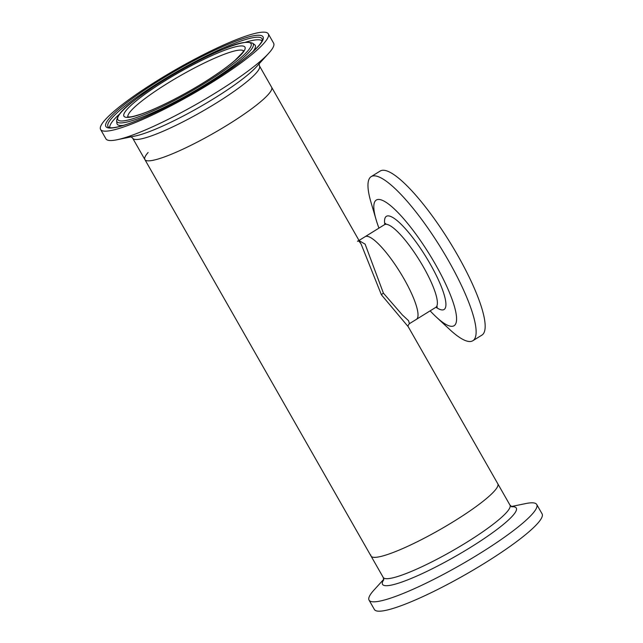 <?xml version="1.0" encoding="UTF-8"?>
<svg xmlns="http://www.w3.org/2000/svg" width="643" height="643" viewBox="0 0 643 643"><rect width="100%" height="100%" fill="white"/><g stroke="black" fill="none" stroke-linecap="round" stroke-linejoin="round"><path stroke-width="0.96" d="M359.132 240.659L365.12 244.147L383.413 293.152L402.301 314.885L408.546 320.688L409.43 323.662C408.144 325.141 407.75 326.17 408.249 326.765M383.734 579.946L383.22 577.422A72.964 11.164 150.3 0 0 449.216 552.626A72.964 11.164 150.3 0 0 510.22 506.162A72.964 11.164 150.3 0 0 509.979 505.125L497.803 483.777A72.964 11.164 150.3 0 1 498.044 484.822A72.964 11.164 150.3 0 1 437.039 531.279A72.964 11.164 150.3 0 1 371.043 556.082A72.964 11.164 150.3 0 0 454.255 521.135A72.964 11.164 150.3 0 0 497.803 483.777L408.209 326.7L381.395 294.783L361.229 244.34L271.635 87.263A72.964 11.164 150.3 0 1 228.088 124.621A72.964 11.164 150.3 0 1 144.876 159.568A72.964 11.164 150.3 0 1 148.115 152.487M359.019 240.458L384.522 224.672A48.643 10.955 -121.8 0 1 423.343 266.837A48.643 10.955 -121.8 0 1 435.721 307.394L416.367 319.378A48.643 10.955 58.2 0 0 403.989 278.821A48.643 10.955 58.2 0 0 365.168 236.648A48.643 10.955 58.2 0 1 403.989 278.821A48.643 10.955 58.2 0 1 416.367 319.378L409.43 323.662M378.952 228.12A73.897 16.638 58.2 0 1 376.179 219.914A73.897 16.638 58.2 0 1 388.493 204.016A73.897 16.638 58.2 0 1 435.287 264.112A73.897 16.638 58.2 0 1 456.578 318.542A73.897 16.638 58.2 0 1 436.251 316.991A73.897 16.638 58.2 0 1 430.143 310.85M376.179 219.914L371.051 202.529A96.522 21.733 58.2 0 1 371.228 176.592A96.522 21.733 58.2 0 1 448.259 260.262A96.522 21.733 58.2 0 1 472.814 340.742A96.522 21.733 58.2 0 1 449.521 329.337L436.251 316.991M371.228 176.592L380.278 170.998A96.522 21.733 58.2 0 1 457.302 254.668A96.522 21.733 58.2 0 1 481.864 335.148L472.814 340.742M100.597 129.484L105.942 138.848A96.522 14.773 -29.7 0 0 117.026 139.764A96.522 14.773 -29.7 0 0 228.812 84.458A96.522 14.773 -29.7 0 0 268.774 53.208A96.522 14.773 -29.7 0 0 273.629 43.202L268.284 33.838A96.522 14.773 -29.7 0 0 145.406 88.228A96.522 14.773 -29.7 0 0 100.597 129.484A96.522 14.773 -29.7 0 0 223.475 75.086A96.522 14.773 -29.7 0 0 268.284 33.838M370.802 555.038A72.964 11.164 150.3 0 0 371.043 556.082L144.876 159.568A72.964 11.164 -29.7 0 0 237.765 118.449A72.964 11.164 -29.7 0 0 271.635 87.263L259.467 65.916L259 63.271M252.996 51.52A79.491 12.169 -29.7 0 0 254.692 44.745L252.643 43.202A78.47 12.008 -29.7 0 1 216.755 77.337A78.47 12.008 -29.7 0 1 116.616 120.788L116.905 123.335A79.491 12.169 -29.7 0 0 123.601 125.329M262.039 40.895A87.665 13.415 -29.7 0 0 245.489 42.245M119.437 114.141A87.665 13.415 -29.7 0 0 109.849 127.7M511.314 506.539L525.661 503.582A96.522 14.773 150.3 0 1 536.736 504.49A96.522 14.773 150.3 0 1 537.058 505.872A96.522 14.773 150.3 0 1 456.361 567.327A96.522 14.773 150.3 0 1 369.058 600.136A96.522 14.773 150.3 0 1 368.736 598.762A96.522 14.773 150.3 0 1 373.913 590.137L383.758 579.295M536.736 504.49L542.081 513.861A96.522 14.773 150.3 0 1 542.403 515.244A96.522 14.773 150.3 0 1 461.706 576.699A96.522 14.773 150.3 0 1 374.403 609.508L369.058 600.136M381.395 294.783A3.834 0.707 149.4 0 1 383.413 293.152M384.779 224.495A54.776 12.338 58.2 0 1 397.985 221.337A54.776 12.338 58.2 0 1 430.087 263.799A54.776 12.338 58.2 0 1 435.994 307.25M117.026 139.764L135.223 136.011A76.999 11.783 -29.7 0 0 224.399 91.885A76.999 11.783 -29.7 0 0 256.276 66.96L268.774 53.208M144.876 159.568L132.699 138.221A72.964 11.164 -29.7 0 0 225.589 97.109A72.964 11.164 -29.7 0 0 259.467 65.916M243.568 50.91A66.647 10.2 -29.7 0 0 158.974 88.79A66.647 10.2 -29.7 0 0 127.877 116.897M156.265 86.395A69.669 10.666 -29.7 0 0 130.617 117.082A69.669 10.666 -29.7 0 0 212.616 76.919A69.669 10.666 -29.7 0 0 238.264 46.232A69.669 10.666 -29.7 0 0 156.265 86.395M153.436 86.877A76.67 11.735 -29.7 0 0 125.208 120.643A76.67 11.735 -29.7 0 0 215.445 76.437A76.67 11.735 -29.7 0 0 243.665 42.671A76.67 11.735 -29.7 0 0 153.436 86.877M262.328 39.609A88.678 13.575 -29.7 0 0 149.16 88.71A88.678 13.575 -29.7 0 0 108.603 127.298L110.467 127.772C113.602 128.013 119.051 126.856 126.832 124.292C149.731 116.793 190.553 95.662 220.911 75.544C244.211 59.96 257.835 48.595 261.781 41.457L262.328 39.609M147.85 87.818A90.478 13.849 -29.7 0 0 114.542 127.66A90.478 13.849 -29.7 0 0 221.023 75.504A90.478 13.849 -29.7 0 0 254.331 35.654A90.478 13.849 -29.7 0 0 147.85 87.818M511.683 506.74A76.999 11.783 150.3 0 1 516.554 509.168A76.999 11.783 150.3 0 1 449.095 559.908A76.999 11.783 150.3 0 1 382.28 583.265A76.999 11.783 150.3 0 1 383.75 579.713M357.564 241.358C358.038 240.193 359.26 241.189 361.229 244.34M384.522 224.672L385.671 223.386M435.721 307.394L437.377 306.936M243.649 50.636L242.62 52.565L235.065 60.305C229.366 65.232 221.827 70.794 212.431 76.983C189.733 92.029 159.271 107.887 141.621 113.915C130.585 117.516 130.023 116.841 128.383 116.954L127.603 116.825M116.616 120.788C118.272 110.733 132.546 101.522 153.315 86.918C175.338 72.37 203.807 57.042 223.933 48.924C236.978 42.993 246.55 41.088 252.643 43.202M132.699 138.221L130.658 136.477M371.043 556.082L383.22 577.422M509.979 505.125L512.021 506.869"/></g></svg>
